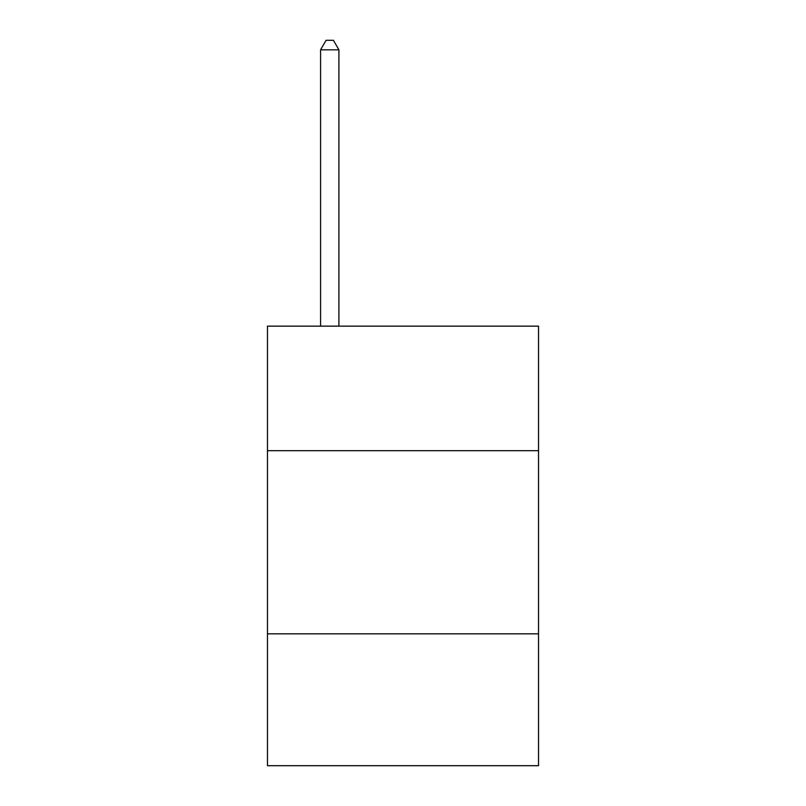 <?xml version="1.0" encoding="UTF-8"?>
<svg xmlns="http://www.w3.org/2000/svg" width="806" height="806" viewBox="0 0 806 806"><rect width="100%" height="100%" fill="white"/><g stroke="black" fill="none" stroke-linecap="round" stroke-linejoin="round"><path stroke-width="1.21" d="M267.471 450.695L538.529 450.695L538.529 326.148L267.471 326.148L267.471 765.7L538.529 765.7L538.529 633.838L267.471 633.838M538.529 633.838L538.529 450.695M338.903 326.148L338.903 49.821L320.587 49.821L320.587 326.148M320.587 49.821L326.077 40.3L333.402 40.3L338.903 49.821"/></g></svg>
